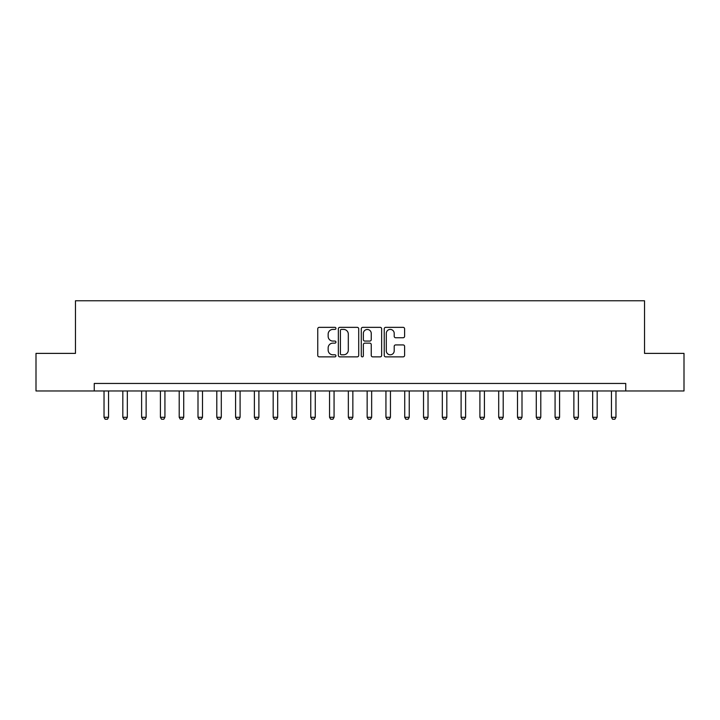 <?xml version="1.0" encoding="UTF-8"?>
<svg xmlns="http://www.w3.org/2000/svg" width="720" height="720" viewBox="0 0 720 720"><rect width="100%" height="100%" fill="white"/><g stroke="black" fill="none" stroke-linecap="round" stroke-linejoin="round"><path stroke-width="1.08" d="M335.943 328.383A1.035 1.035 0 0 0 334.908 327.348L319.23 327.348A1.476 1.476 0 0 0 317.754 328.824L317.754 355.392A1.476 1.476 0 0 0 319.23 356.868L334.908 356.868A1.035 1.035 0 0 0 335.943 355.833A1.035 1.035 0 0 0 334.908 354.798L332.883 354.798A4.725 4.725 0 0 1 328.158 350.082L328.158 347.868A4.725 4.725 0 0 1 332.883 343.143L334.908 343.143A1.035 1.035 0 0 0 335.943 342.108A1.035 1.035 0 0 0 334.908 341.073L332.883 341.073A4.725 4.725 0 0 1 328.158 336.357L328.158 334.143A4.725 4.725 0 0 1 332.883 329.418L334.908 329.418A1.035 1.035 0 0 0 335.943 328.383M403.128 337.752A1.476 1.476 0 0 0 404.604 336.276L404.604 328.824A1.476 1.476 0 0 0 403.128 327.348L385.713 327.348A1.476 1.476 0 0 0 384.237 328.824L384.237 355.392A1.476 1.476 0 0 0 385.713 356.868L403.128 356.868A1.476 1.476 0 0 0 404.604 355.392L404.604 346.392A1.476 1.476 0 0 0 403.128 344.916L395.676 344.916A1.476 1.476 0 0 0 394.2 346.392L394.2 350.856A3.951 3.951 0 0 1 390.249 354.798A3.951 3.951 0 0 1 386.307 350.856L386.307 333.369A3.951 3.951 0 0 1 390.249 329.418A3.951 3.951 0 0 1 394.2 333.369L394.2 336.276A1.476 1.476 0 0 0 395.676 337.752L403.128 337.752M94.257 390.969L36 390.969L36 353.385L75.465 353.385L75.465 300.762L644.535 300.762L644.535 353.385L684 353.385L684 390.969L625.743 390.969L625.743 383.454L94.257 383.454L94.257 390.969L625.743 390.969M358.713 328.824A1.476 1.476 0 0 0 357.237 327.348L339.822 327.348A1.476 1.476 0 0 0 338.346 328.824L338.346 355.392A1.476 1.476 0 0 0 339.822 356.868L357.237 356.868A1.476 1.476 0 0 0 358.713 355.392L358.713 328.824M362.763 327.348L380.178 327.348A1.476 1.476 0 0 1 381.654 328.824L381.654 355.392A1.476 1.476 0 0 1 380.178 356.868L372.726 356.868A1.476 1.476 0 0 1 371.25 355.392L371.25 344.619A1.476 1.476 0 0 0 369.774 343.143L364.833 343.143A1.476 1.476 0 0 0 363.357 344.619L363.357 355.833A1.035 1.035 0 0 1 362.322 356.868A1.035 1.035 0 0 1 361.287 355.833L361.287 328.824A1.476 1.476 0 0 1 362.763 327.348M341.442 329.418A1.035 1.035 0 0 0 340.407 330.453L340.407 353.763A1.035 1.035 0 0 0 341.442 354.798L343.584 354.798A4.725 4.725 0 0 0 348.309 350.082L348.309 334.143A4.725 4.725 0 0 0 343.584 329.418L341.442 329.418M371.25 333.441A3.951 3.951 0 0 0 367.308 329.49A3.951 3.951 0 0 0 363.357 333.441L363.357 339.597A1.476 1.476 0 0 0 364.833 341.073L369.774 341.073A1.476 1.476 0 0 0 371.25 339.597L371.25 333.441M104.031 390.969L104.031 417.285L108.54 417.285L108.54 390.969M108.54 417.285L107.415 419.238L105.156 419.238L104.031 417.285M122.823 390.969L122.823 417.285L127.332 417.285L127.332 390.969M127.332 417.285L126.207 419.238L123.957 419.238L122.823 417.285M141.615 390.969L141.615 417.285L146.133 417.285L146.133 390.969M146.133 417.285L144.999 419.238L142.749 419.238L141.615 417.285M160.416 390.969L160.416 417.285L164.925 417.285L164.925 390.969M164.925 417.285L163.8 419.238L161.541 419.238L160.416 417.285M179.208 390.969L179.208 417.285L183.717 417.285L183.717 390.969M183.717 417.285L182.592 419.238L180.333 419.238L179.208 417.285M198 390.969L198 417.285L202.509 417.285L202.509 390.969M202.509 417.285L201.384 419.238L199.125 419.238L198 417.285M216.792 390.969L216.792 417.285L221.301 417.285L221.301 390.969M221.301 417.285L220.176 419.238L217.917 419.238L216.792 417.285M235.584 390.969L235.584 417.285L240.093 417.285L240.093 390.969M240.093 417.285L238.968 419.238L236.718 419.238L235.584 417.285M254.385 390.969L254.385 417.285L258.894 417.285L258.894 390.969M258.894 417.285L257.76 419.238L255.51 419.238L254.385 417.285M273.177 390.969L273.177 417.285L277.686 417.285L277.686 390.969M277.686 417.285L276.561 419.238L274.302 419.238L273.177 417.285M291.969 390.969L291.969 417.285L296.478 417.285L296.478 390.969M296.478 417.285L295.353 419.238L293.094 419.238L291.969 417.285M310.761 390.969L310.761 417.285L315.27 417.285L315.27 390.969M315.27 417.285L314.145 419.238L311.886 419.238L310.761 417.285M329.553 390.969L329.553 417.285L334.062 417.285L334.062 390.969M334.062 417.285L332.937 419.238L330.678 419.238L329.553 417.285M348.345 390.969L348.345 417.285L352.854 417.285L352.854 390.969M352.854 417.285L351.729 419.238L349.479 419.238L348.345 417.285M367.146 390.969L367.146 417.285L371.655 417.285L371.655 390.969M371.655 417.285L370.521 419.238L368.271 419.238L367.146 417.285M385.938 390.969L385.938 417.285L390.447 417.285L390.447 390.969M390.447 417.285L389.322 419.238L387.063 419.238L385.938 417.285M404.73 390.969L404.73 417.285L409.239 417.285L409.239 390.969M409.239 417.285L408.114 419.238L405.855 419.238L404.73 417.285M423.522 390.969L423.522 417.285L428.031 417.285L428.031 390.969M428.031 417.285L426.906 419.238L424.647 419.238L423.522 417.285M442.314 390.969L442.314 417.285L446.823 417.285L446.823 390.969M446.823 417.285L445.698 419.238L443.439 419.238L442.314 417.285M461.106 390.969L461.106 417.285L465.615 417.285L465.615 390.969M465.615 417.285L464.49 419.238L462.24 419.238L461.106 417.285M479.907 390.969L479.907 417.285L484.416 417.285L484.416 390.969M484.416 417.285L483.282 419.238L481.032 419.238L479.907 417.285M498.699 390.969L498.699 417.285L503.208 417.285L503.208 390.969M503.208 417.285L502.083 419.238L499.824 419.238L498.699 417.285M517.491 390.969L517.491 417.285L522 417.285L522 390.969M522 417.285L520.875 419.238L518.616 419.238L517.491 417.285M536.283 390.969L536.283 417.285L540.792 417.285L540.792 390.969M540.792 417.285L539.667 419.238L537.408 419.238L536.283 417.285M555.075 390.969L555.075 417.285L559.584 417.285L559.584 390.969M559.584 417.285L558.459 419.238L556.2 419.238L555.075 417.285M573.867 390.969L573.867 417.285L578.385 417.285L578.385 390.969M578.385 417.285L577.251 419.238L575.001 419.238L573.867 417.285M592.668 390.969L592.668 417.285L597.177 417.285L597.177 390.969M597.177 417.285L596.043 419.238L593.793 419.238L592.668 417.285M611.46 390.969L611.46 417.285L615.969 417.285L615.969 390.969M615.969 417.285L614.844 419.238L612.585 419.238L611.46 417.285"/></g></svg>
